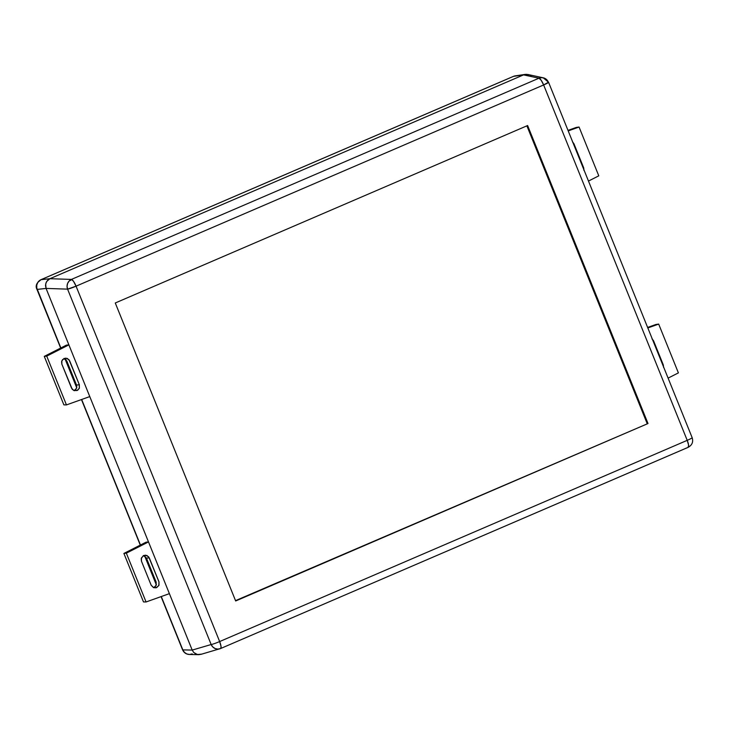 <?xml version="1.0" encoding="UTF-8"?>
<svg xmlns="http://www.w3.org/2000/svg" width="729" height="729" viewBox="0 0 729 729"><rect width="100%" height="100%" fill="white"/><g stroke="black" fill="none" stroke-linecap="round" stroke-linejoin="round"><path stroke-width="1.09" d="M146.064 601.972L126.345 553.165L123.894 553.429L143.495 601.926L146.064 601.972L143.495 601.926L123.894 553.429L126.345 553.165L148.497 541.929L146.046 542.185L123.894 553.429L146.046 542.185L148.497 541.929L89.776 396.585L66.448 404.914L46.729 356.117L44.278 356.372L63.879 404.868L66.448 404.914L63.879 404.868L44.278 356.372L46.729 356.117L68.881 344.872L66.43 345.127L44.278 356.372L66.43 345.127L68.881 344.872L46.073 288.42L37.188 289.404L46.073 288.429L68.881 344.872L46.729 356.117L66.448 404.914L89.776 396.585L148.497 541.929L126.345 553.165L146.064 601.972L169.392 593.643L146.064 601.972M154.43 587.364L156.006 585.66L156.188 582.198L146.456 558.104L144.005 555.735M143.513 555.598L146.456 558.104L149.272 557.867L146.976 555.489L143.741 555.489L141.462 557.867L141.472 561.221L151.167 585.214L141.435 561.12L141.226 558.66L143.258 555.735L145.554 555.161L148.661 556.81L159.004 581.961L158.822 585.569L156.088 587.793L153.719 587.683L151.167 585.214L153.464 587.583L156.708 587.583L158.986 585.214L158.968 581.851L149.272 557.867L146.456 558.104L156.143 582.097L156.161 585.314L153.737 587.692M75.798 389.486L76.791 387.381L76.527 385.04L66.795 360.946M66.184 359.944L64.289 358.641M63.897 358.54L66.84 361.055L76.527 385.04L79.352 384.794L69.656 360.809L67.36 358.44L64.125 358.44L61.847 360.809L61.856 364.163L61.591 361.721L62.621 359.534L65.82 358.103L68.973 359.661L79.352 384.794L79.261 388.402L77.666 390.225L74.203 390.662L72.235 389.304L61.856 364.163L71.551 388.156L73.848 390.525L77.092 390.525L79.37 388.156L79.352 384.794L76.527 385.04L76.545 388.265L74.121 390.635M655.918 324.478L658.679 324.086L678.398 372.883L668.092 378.114L678.398 372.883L658.679 324.086L647.616 327.439L655.918 324.478M647.826 327.959L658.679 324.086L647.826 327.959M651.99 338.867L653.53 340.744L663.272 364.837L662.743 364.874L663.272 364.837L653.576 340.844L652.337 339.131M579.063 127.028L598.782 175.835L588.476 181.065L598.782 175.835L579.063 127.028L576.302 127.42L579.063 127.028L568.21 130.901L579.063 127.028M576.302 127.42L568 130.382L576.302 127.42M583.965 169.893L583.656 167.779L573.96 143.786L573.431 143.832L573.96 143.786L583.692 167.88L583.902 170.34M36.979 289.222L60.844 347.961L36.769 288.01L36.751 285.103L37.808 282.424L41.034 279.672A7.454 7.226 83.7 0 0 37.188 289.404A7.454 0.638 158 0 1 36.942 289.349C35.211 285.959 36.532 282.743 40.897 279.708A7.454 1.868 66.7 0 1 41.034 279.672A7.454 1.868 -113.3 0 0 40.897 279.708L513.38 76.39A7.454 1.868 66.7 0 1 513.508 76.354L515.239 75.862A7.454 7.162 81.7 0 0 513.508 76.354L523.531 74.887L49.909 278.706L41.034 279.672L513.508 76.354L41.034 279.672L49.918 278.697L523.531 74.887L513.508 76.354A7.454 1.868 -113.3 0 0 513.38 76.39A7.454 1.868 -113.3 0 0 513.262 76.454M192.237 653.913L189.476 654.478L186.724 653.913L184.391 652.3L182.833 649.885L192.192 650.086L182.833 649.885A7.454 7.199 91.2 0 0 189.33 654.478L189.33 654.478C186.196 654.296 183.945 652.747 182.578 649.821A7.454 0.638 -22 0 0 182.833 649.885L161.282 596.541L182.624 649.703M156.398 584.467L144.998 556.254L156.398 584.467M140.46 545.019L81.666 399.483L140.46 545.019M76.782 387.409L65.382 359.197L76.782 387.409M525.272 74.394L515.248 75.862M220.677 648.5L688.13 447.333A7.454 1.868 -113.3 0 0 688.194 447.314A7.454 1.868 -113.3 0 0 687.219 440.343L219.648 641.556A7.454 0.638 158 0 1 211.164 644.527L212.759 646.933L215.11 648.537L217.843 649.111L220.55 648.555A7.454 7.099 -106.4 0 1 211.164 644.527A7.454 0.638 -22 0 0 219.648 641.556L76.062 286.169A7.454 0.638 158 0 1 67.578 289.14A7.454 7.035 -88.1 0 1 71.415 279.417A7.454 1.868 66.7 0 1 76.062 286.169L543.634 84.956L687.219 440.343A7.454 0.638 -22 0 0 692.158 437.673L548.572 82.295L543.233 77.803A7.454 7.226 -77.9 0 1 548.381 82.231A7.454 0.638 158 0 1 548.572 82.295A7.454 0.638 158 0 1 543.634 84.956L76.062 286.169L219.648 641.556L687.219 440.343L543.634 84.956A7.454 1.868 -113.3 0 0 538.986 78.203A7.454 7.226 -77.9 0 1 543.233 77.803L527.741 74.467L523.54 74.877L538.986 78.203L71.415 279.417L49.909 278.706L71.415 279.417L538.986 78.203L523.54 74.877L49.909 278.706L47.585 280.31L46.045 282.724L45.517 285.577L46.073 288.42L67.578 289.14L211.164 644.527L192.201 650.095L211.164 644.527L67.578 289.14L46.073 288.42L192.201 650.095L193.759 652.51L196.101 654.123L198.844 654.688L201.587 654.123L197.45 654.542L193.759 652.51L192.201 650.095L169.392 593.643L192.192 650.086L46.073 288.42L45.645 284.119L46.702 281.44L49.909 278.706L523.54 74.877L526.283 74.312L529.026 74.877M572.465 141.873L573.96 143.786L572.721 142.073M663.581 366.951L663.272 364.837L663.536 367.279M530.275 75.57L531.45 76.581M115.273 302.982L235.667 600.978L648.008 423.531L235.531 600.632L648.008 423.531L527.614 125.534L115.273 302.982L527.614 125.534L648.008 423.531L235.667 600.978L115.273 302.982M526.885 125.844L647.142 423.503L526.885 125.844M220.841 648.336L221.015 646.331L219.648 641.556A7.454 1.868 66.7 0 1 220.614 648.528L688.194 447.314C692.14 445.091 693.461 441.883 692.158 437.673A7.454 0.638 158 0 1 687.219 440.343L688.595 445.109L688.13 447.333L688.768 447.023M544.517 78.213L541.765 77.639L538.986 78.203L541.182 80.254L543.634 84.956L548.381 82.231M71.861 279.59L69.127 281.039L67.597 283.444L67.05 286.297L67.578 289.14L76.062 286.169L73.602 281.467L71.861 279.59M219.229 648.965L219.903 648.792M198.698 654.678L189.33 654.478M182.578 649.821L161.082 596.614M156.316 584.831L144.697 556.054M140.278 545.119L81.466 399.556M76.709 387.773L65.081 358.996M60.662 348.061L36.942 289.349M515.239 75.862L513.38 76.39M220.614 648.528L200.794 654.405"/></g></svg>
